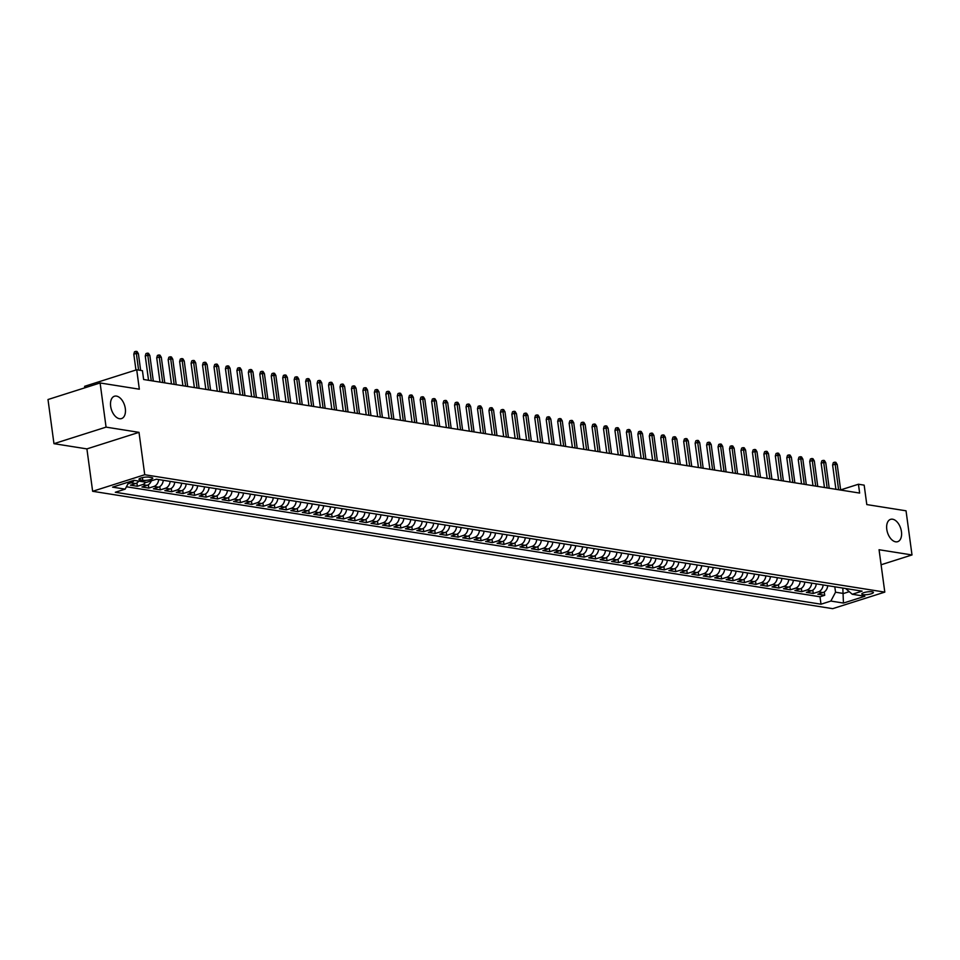 <?xml version="1.0" encoding="UTF-8"?>
<svg xmlns="http://www.w3.org/2000/svg" width="960" height="960" viewBox="0 0 960 960"><rect width="100%" height="100%" fill="white"/><g stroke="black" fill="none" stroke-linecap="round" stroke-linejoin="round"><path stroke-width="1.44" d="M886.788 529.356A11.712 6.924 -107.6 0 1 890.58 519.348A11.712 6.924 -107.6 0 1 901.452 531.672A11.712 6.924 -107.6 0 1 897.672 541.68A11.712 6.924 -107.6 0 1 886.788 529.356M110.652 406.248A11.712 6.924 -107.6 0 1 114.432 396.24A11.712 6.924 -107.6 0 1 125.316 408.576A11.712 6.924 -107.6 0 1 121.524 418.584A11.712 6.924 -107.6 0 1 110.652 406.248M872.112 591.78A5.856 1.344 172.3 0 0 865.572 592.2A5.856 1.344 172.3 0 0 861.792 594A5.856 1.344 172.3 0 0 863.1 594.648A5.856 1.344 172.3 0 0 869.628 594.216A5.856 1.344 172.3 0 0 873.408 592.428A5.856 1.344 172.3 0 0 872.112 591.78M92.64 491.292L832.692 608.664L884.796 592.116L144.732 474.732L92.64 491.292L86.904 448.896L139.008 432.348L106.068 427.128L53.964 443.676L86.904 448.896M53.964 443.676L48 399.528L100.104 382.968L139.332 389.196L136.716 369.768L84.612 386.316L84.816 387.828M881.1 564.768L912 554.952L906.036 510.804L866.796 504.576L864.168 485.148L858.444 484.236L840.648 489.9M106.068 427.128L100.104 382.968M138.78 481.104A7.32 5.664 99 0 1 135.624 483.54L130.488 485.172L137.352 486.264L136.908 482.928M151.296 480.84A7.32 5.664 -81 0 1 147.084 485.352L141.936 486.984L148.812 488.076L148.356 484.74M163.26 480.288A7.32 5.664 -81 0 1 158.532 487.176L153.396 488.808L160.272 489.9L159.816 486.564M174.72 482.112A7.32 5.664 -81 0 1 169.992 488.988L164.856 490.62L171.72 491.712L171.276 488.376M186.168 483.924A7.32 5.664 -81 0 1 181.452 490.8L176.304 492.444L183.18 493.524L182.724 490.2M197.628 485.748A7.32 5.664 -81 0 1 192.9 492.624L187.764 494.256L194.64 495.348L194.184 492.012M209.088 487.56A7.32 5.664 -81 0 1 204.36 494.436L199.224 496.068L206.088 497.16L205.644 493.824M220.536 489.372A7.32 5.664 -81 0 1 215.82 496.26L210.672 497.892L217.548 498.984L217.092 495.648M231.996 491.196A7.32 5.664 -81 0 1 227.268 498.072L222.132 499.704L229.008 500.796L228.552 497.46M243.456 493.008A7.32 5.664 -81 0 1 238.728 499.896L233.592 501.528L240.456 502.608L240.012 499.284M254.904 494.832A7.32 5.664 -81 0 1 250.188 501.708L245.04 503.34L251.916 504.432L251.46 501.096M266.364 496.644A7.32 5.664 -81 0 1 261.636 503.52L256.5 505.152L263.376 506.244L262.92 502.92M277.824 498.456A7.32 5.664 -81 0 1 273.096 505.344L267.96 506.976L274.824 508.068L274.38 504.732M289.272 500.28A7.32 5.664 -81 0 1 284.556 507.156L279.408 508.788L286.284 509.88L285.828 506.544M300.732 502.092A7.32 5.664 -81 0 1 296.004 508.98L290.868 510.612L297.744 511.704L297.288 508.368M312.192 503.916A7.32 5.664 -81 0 1 307.464 510.792L302.328 512.424L309.192 513.516L308.748 510.18M323.64 505.728A7.32 5.664 -81 0 1 318.924 512.604L313.776 514.248L320.652 515.328L320.196 512.004M335.1 507.552A7.32 5.664 -81 0 1 330.372 514.428L325.236 516.06L332.112 517.152L331.656 513.816M346.56 509.364A7.32 5.664 -81 0 1 341.832 516.24L336.696 517.872L343.56 518.964L343.116 515.628M358.008 511.176A7.32 5.664 -81 0 1 353.292 518.064L348.144 519.696L355.02 520.788L354.564 517.452M369.468 513A7.32 5.664 -81 0 1 364.74 519.876L359.604 521.508L366.48 522.6L366.024 519.264M380.928 514.812A7.32 5.664 -81 0 1 376.2 521.7L371.064 523.332L377.928 524.412L377.484 521.088M392.376 516.636A7.32 5.664 -81 0 1 387.66 523.512L382.512 525.144L389.388 526.236L388.932 522.9M403.836 518.448A7.32 5.664 -81 0 1 399.108 525.324L393.972 526.956L400.848 528.048L400.392 524.724M415.296 520.26A7.32 5.664 -81 0 1 410.568 527.148L405.432 528.78L412.296 529.872L411.852 526.536M426.744 522.084A7.32 5.664 -81 0 1 422.028 528.96L416.88 530.592L423.756 531.684L423.3 528.348M438.204 523.896A7.32 5.664 -81 0 1 433.476 530.784L428.34 532.416L435.216 533.508L434.76 530.172M449.664 525.72A7.32 5.664 -81 0 1 444.936 532.596L439.8 534.228L446.664 535.32L446.22 531.984M461.112 527.532A7.32 5.664 -81 0 1 456.396 534.408L451.248 536.052L458.124 537.132L457.668 533.808M472.572 529.356A7.32 5.664 -81 0 1 467.844 536.232L462.708 537.864L469.584 538.956L469.128 535.62M484.032 531.168A7.32 5.664 -81 0 1 479.304 538.044L474.168 539.676L481.032 540.768L480.588 537.444M495.48 532.98A7.32 5.664 -81 0 1 490.764 539.868L485.616 541.5L492.492 542.592L492.036 539.256M506.94 534.804A7.32 5.664 -81 0 1 502.212 541.68L497.076 543.312L503.952 544.404L503.496 541.068M518.4 536.616A7.32 5.664 -81 0 1 513.672 543.504L508.536 545.136L515.4 546.216L514.956 542.892M529.848 538.44A7.32 5.664 -81 0 1 525.132 545.316L519.984 546.948L526.86 548.04L526.404 544.704M541.308 540.252A7.32 5.664 -81 0 1 536.58 547.128L531.444 548.76L538.32 549.852L537.864 546.528M552.768 542.064A7.32 5.664 -81 0 1 548.04 548.952L542.904 550.584L549.768 551.676L549.324 548.34M564.216 543.888A7.32 5.664 -81 0 1 559.5 550.764L554.352 552.396L561.228 553.488L560.772 550.152M575.676 545.7A7.32 5.664 -81 0 1 570.948 552.588L565.812 554.22L572.688 555.312L572.232 551.976M587.136 547.524A7.32 5.664 -81 0 1 582.408 554.4L577.272 556.032L584.136 557.124L583.692 553.788M598.584 549.336A7.32 5.664 -81 0 1 593.868 556.212L588.72 557.856L595.596 558.936L595.14 555.612M610.044 551.16A7.32 5.664 -81 0 1 605.316 558.036L600.18 559.668L607.056 560.76L606.6 557.424M621.504 552.972A7.32 5.664 -81 0 1 616.776 559.848L611.64 561.48L618.504 562.572L618.06 559.248M632.952 554.784A7.32 5.664 -81 0 1 628.236 561.672L623.088 563.304L629.964 564.396L629.508 561.06M644.412 556.608A7.32 5.664 -81 0 1 639.684 563.484L634.548 565.116L641.424 566.208L640.968 562.872M655.872 558.42A7.32 5.664 -81 0 1 651.144 565.308L646.008 566.94L652.872 568.02L652.428 564.696M667.32 560.244A7.32 5.664 -81 0 1 662.604 567.12L657.456 568.752L664.332 569.844L663.876 566.508M678.78 562.056A7.32 5.664 -81 0 1 674.052 568.932L668.916 570.564L675.792 571.656L675.336 568.332M690.24 563.868A7.32 5.664 -81 0 1 685.512 570.756L680.376 572.388L687.24 573.48L686.796 570.144M701.688 565.692A7.32 5.664 -81 0 1 696.972 572.568L691.824 574.2L698.7 575.292L698.244 571.956M713.148 567.504A7.32 5.664 -81 0 1 708.42 574.392L703.284 576.024L710.16 577.116L709.704 573.78M724.608 569.328A7.32 5.664 -81 0 1 719.88 576.204L714.744 577.836L721.608 578.928L721.164 575.592M736.056 571.14A7.32 5.664 -81 0 1 731.34 578.016L726.192 579.66L733.068 580.74L732.612 577.416M747.516 572.964A7.32 5.664 -81 0 1 742.788 579.84L737.652 581.472L744.528 582.564L744.072 579.228M758.976 574.776A7.32 5.664 -81 0 1 754.248 581.652L749.112 583.284L755.976 584.376L755.532 581.052M770.424 576.588A7.32 5.664 -81 0 1 765.708 583.476L760.56 585.108L767.436 586.2L766.98 582.864M781.884 578.412A7.32 5.664 -81 0 1 777.156 585.288L772.02 586.92L778.896 588.012L778.44 584.676M793.344 580.224A7.32 5.664 -81 0 1 788.616 587.112L783.48 588.744L790.344 589.824L789.9 586.5M804.792 582.048A7.32 5.664 -81 0 1 800.064 588.924L794.928 590.556L801.804 591.648L801.348 588.312M816.252 583.86A7.32 5.664 -81 0 1 811.524 590.736L806.388 592.368L813.264 593.46L812.808 590.136M136.716 369.768L142.44 370.68L143.628 379.512L859.632 493.068L858.444 484.236M140.256 479.928L142.776 480.324A5.676 1.296 172.3 0 0 149.1 479.916A5.676 1.296 172.3 0 0 152.76 478.176A5.676 1.296 172.3 0 0 151.5 477.552L148.98 477.156A5.676 1.296 172.3 0 0 142.644 477.564A5.676 1.296 172.3 0 0 138.996 479.304A5.676 1.296 172.3 0 0 140.256 479.928L140.04 478.368M845.616 588.516L852.264 594.264L862.116 591.132L156.432 479.208L146.568 482.34L133.968 480.336L112.572 487.14L125.172 489.144L115.308 492.264L821.004 604.2L830.856 601.068L835.536 592.212L843.552 593.484L849.084 591.72M852.264 594.264L864.864 596.268L843.456 603.06L830.856 601.068M134.196 480.372A7.32 5.664 99 0 1 131.04 482.808L128.004 483.78M126.42 486.768L819.996 596.784L824.712 595.284L824.268 591.948M827.712 585.672A7.32 5.664 -81 0 1 822.984 592.56L817.848 594.192L824.712 595.284M823.128 584.952A7.32 5.664 99 0 1 818.4 591.828L813.264 593.46M811.668 583.128A7.32 5.664 99 0 1 806.94 590.016L801.804 591.648M800.208 581.316A7.32 5.664 99 0 1 795.492 588.192L790.344 589.824M788.76 579.504A7.32 5.664 99 0 1 784.032 586.38L778.896 588.012M777.3 577.68A7.32 5.664 99 0 1 772.572 584.568L767.436 586.2M765.84 575.868A7.32 5.664 99 0 1 761.124 582.744L755.976 584.376M754.392 574.044A7.32 5.664 99 0 1 749.664 580.932L744.528 582.564M742.932 572.232A7.32 5.664 99 0 1 738.204 579.108L733.068 580.74M731.472 570.42A7.32 5.664 99 0 1 726.756 577.296L721.608 578.928M720.024 568.596A7.32 5.664 99 0 1 715.296 575.472L710.16 577.116M708.564 566.784A7.32 5.664 99 0 1 703.836 573.66L698.7 575.292M697.104 564.96A7.32 5.664 99 0 1 692.388 571.848L687.24 573.48M685.656 563.148A7.32 5.664 99 0 1 680.928 570.024L675.792 571.656M674.196 561.324A7.32 5.664 99 0 1 669.468 568.212L664.332 569.844M662.736 559.512A7.32 5.664 99 0 1 658.02 566.388L652.872 568.02M651.288 557.7A7.32 5.664 99 0 1 646.56 564.576L641.424 566.208M639.828 555.876A7.32 5.664 99 0 1 635.1 562.764L629.964 564.396M628.368 554.064A7.32 5.664 99 0 1 623.652 560.94L618.504 562.572M616.92 552.24A7.32 5.664 99 0 1 612.192 559.128L607.056 560.76M605.46 550.428A7.32 5.664 99 0 1 600.732 557.304L595.596 558.936M594 548.616A7.32 5.664 99 0 1 589.284 555.492L584.136 557.124M582.552 546.792A7.32 5.664 99 0 1 577.824 553.668L572.688 555.312M571.092 544.98A7.32 5.664 99 0 1 566.364 551.856L561.228 553.488M559.632 543.156A7.32 5.664 99 0 1 554.916 550.044L549.768 551.676M548.184 541.344A7.32 5.664 99 0 1 543.456 548.22L538.32 549.852M536.724 539.52A7.32 5.664 99 0 1 531.996 546.408L526.86 548.04M525.264 537.708A7.32 5.664 99 0 1 520.548 544.584L515.4 546.216M513.816 535.896A7.32 5.664 99 0 1 509.088 542.772L503.952 544.404M502.356 534.072A7.32 5.664 99 0 1 497.628 540.96L492.492 542.592M490.896 532.26A7.32 5.664 99 0 1 486.18 539.136L481.032 540.768M479.448 530.436A7.32 5.664 99 0 1 474.72 537.324L469.584 538.956M467.988 528.624A7.32 5.664 99 0 1 463.26 535.5L458.124 537.132M456.528 526.812A7.32 5.664 99 0 1 451.812 533.688L446.664 535.32M445.08 524.988A7.32 5.664 99 0 1 440.352 531.864L435.216 533.508M433.62 523.176A7.32 5.664 99 0 1 428.892 530.052L423.756 531.684M422.16 521.352A7.32 5.664 99 0 1 417.444 528.24L412.296 529.872M410.712 519.54A7.32 5.664 99 0 1 405.984 526.416L400.848 528.048M399.252 517.716A7.32 5.664 99 0 1 394.524 524.604L389.388 526.236M387.804 515.904A7.32 5.664 99 0 1 383.076 522.78L377.928 524.412M376.344 514.092A7.32 5.664 99 0 1 371.616 520.968L366.48 522.6M364.884 512.268A7.32 5.664 99 0 1 360.156 519.156L355.02 520.788M353.436 510.456A7.32 5.664 99 0 1 348.708 517.332L343.56 518.964M341.976 508.632A7.32 5.664 99 0 1 337.248 515.52L332.112 517.152M330.516 506.82A7.32 5.664 99 0 1 325.788 513.696L320.652 515.328M319.068 505.008A7.32 5.664 99 0 1 314.34 511.884L309.192 513.516M307.608 503.184A7.32 5.664 99 0 1 302.88 510.06L297.744 511.704M296.148 501.372A7.32 5.664 99 0 1 291.42 508.248L286.284 509.88M284.7 499.548A7.32 5.664 99 0 1 279.972 506.436L274.824 508.068M273.24 497.736A7.32 5.664 99 0 1 268.512 504.612L263.376 506.244M261.78 495.912A7.32 5.664 99 0 1 257.052 502.8L251.916 504.432M250.332 494.1A7.32 5.664 99 0 1 245.604 500.976L240.456 502.608M238.872 492.288A7.32 5.664 99 0 1 234.144 499.164L229.008 500.796M227.412 490.464A7.32 5.664 99 0 1 222.684 497.352L217.548 498.984M215.964 488.652A7.32 5.664 99 0 1 211.236 495.528L206.088 497.16M204.504 486.828A7.32 5.664 99 0 1 199.776 493.716L194.64 495.348M193.044 485.016A7.32 5.664 99 0 1 188.316 491.892L183.18 493.524M181.596 483.204A7.32 5.664 99 0 1 176.868 490.08L171.72 491.712M170.136 481.38A7.32 5.664 99 0 1 165.408 488.256L160.272 489.9M158.676 479.568A7.32 5.664 99 0 1 153.948 486.444L148.812 488.076M145.644 482.196A7.32 5.664 99 0 1 142.5 484.632L137.352 486.264M139.008 432.348L144.732 474.732M912 554.952L879.06 549.732L884.796 592.116M842.82 588.072L843.456 603.06M834.804 586.8L835.536 592.212M128.976 481.92L125.172 489.144M819.996 596.784L821.004 604.2M138.6 370.068L136.332 353.376L133.8 354.18L134.508 351.78L135.924 351.336L136.332 353.376L138.396 353.7L140.652 370.392M133.8 354.18L135.948 370.008M135.924 351.336L137.064 351.516L138.396 353.7M151.248 380.712L147.792 355.2L145.26 356.004L145.968 353.592L147.372 353.148L147.792 355.2L149.856 355.524L153.312 381.048M145.26 356.004L148.548 380.292M147.372 353.148L148.524 353.328L149.856 355.524M162.696 382.536L159.252 357.012L156.72 357.816L157.428 355.416L158.832 354.972L159.252 357.012L161.316 357.336L164.76 382.86M156.72 357.816L159.996 382.104M158.832 354.972L159.984 355.152L161.316 357.336M174.156 384.348L170.7 358.824L168.168 359.628L168.876 357.228L170.292 356.784L170.7 358.824L172.764 359.16L176.22 384.672M168.168 359.628L171.456 383.916M170.292 356.784L171.432 356.964L172.764 359.16M185.616 386.172L182.16 360.648L179.628 361.452L180.336 359.052L181.74 358.596L182.16 360.648L184.224 360.972L187.68 386.496M179.628 361.452L182.916 385.74M181.74 358.596L182.892 358.788L184.224 360.972M197.064 387.984L193.62 362.46L191.088 363.264L191.796 360.864L193.2 360.42L193.62 362.46L195.684 362.784L199.128 388.308M191.088 363.264L194.364 387.552M193.2 360.42L194.352 360.6L195.684 362.784M208.524 389.796L205.068 364.284L202.536 365.088L203.244 362.688L204.66 362.232L205.068 364.284L207.132 364.608L210.588 390.132M202.536 365.088L205.824 389.376M204.66 362.232L205.8 362.412L207.132 364.608M219.984 391.62L216.528 366.096L213.996 366.9L214.704 364.5L216.108 364.056L216.528 366.096L218.592 366.42L222.048 391.944M213.996 366.9L217.284 391.188M216.108 364.056L217.26 364.236L218.592 366.42M231.432 393.432L227.988 367.908L225.456 368.724L226.164 366.312L227.568 365.868L227.988 367.908L230.052 368.244L233.496 393.768M225.456 368.724L228.732 393.012M227.568 365.868L228.72 366.048L230.052 368.244M242.892 395.256L239.436 369.732L236.904 370.536L237.612 368.136L239.028 367.692L239.436 369.732L241.5 370.056L244.956 395.58M236.904 370.536L240.192 394.824M239.028 367.692L240.168 367.872L241.5 370.056M254.352 397.068L250.896 371.544L248.364 372.348L249.072 369.948L250.476 369.504L250.896 371.544L252.96 371.88L256.416 397.392M248.364 372.348L251.652 396.636M250.476 369.504L251.628 369.684L252.96 371.88M265.8 398.892L262.356 373.368L259.824 374.172L260.532 371.772L261.936 371.316L262.356 373.368L264.42 373.692L267.864 399.216M259.824 374.172L263.1 398.46M261.936 371.316L263.088 371.496L264.42 373.692M277.26 400.704L273.804 375.18L271.272 375.984L271.98 373.584L273.396 373.14L273.804 375.18L275.868 375.504L279.324 401.028M271.272 375.984L274.56 400.272M273.396 373.14L274.536 373.32L275.868 375.504M288.72 402.516L285.264 377.004L282.732 377.808L283.44 375.396L284.844 374.952L285.264 377.004L287.328 377.328L290.784 402.852M282.732 377.808L286.02 402.096M284.844 374.952L285.996 375.132L287.328 377.328M300.168 404.34L296.724 378.816L294.192 379.62L294.9 377.22L296.304 376.776L296.724 378.816L298.788 379.14L302.232 404.664M294.192 379.62L297.468 403.908M296.304 376.776L297.456 376.956L298.788 379.14M311.628 406.152L308.172 380.628L305.64 381.432L306.348 379.032L307.764 378.588L308.172 380.628L310.236 380.964L313.692 406.476M305.64 381.432L308.928 405.72M307.764 378.588L308.904 378.768L310.236 380.964M323.088 407.976L319.632 382.452L317.1 383.256L317.808 380.856L319.212 380.4L319.632 382.452L321.696 382.776L325.152 408.3M317.1 383.256L320.388 407.544M319.212 380.4L320.364 380.592L321.696 382.776M334.536 409.788L331.092 384.264L328.56 385.068L329.268 382.668L330.672 382.224L331.092 384.264L333.156 384.588L336.6 410.112M328.56 385.068L331.836 409.356M330.672 382.224L331.824 382.404L333.156 384.588M345.996 411.6L342.54 386.088L340.008 386.892L340.716 384.492L342.132 384.036L342.54 386.088L344.604 386.412L348.06 411.936M340.008 386.892L343.296 411.18M342.132 384.036L343.272 384.216L344.604 386.412M357.456 413.424L354 387.9L351.468 388.704L352.176 386.304L353.58 385.86L354 387.9L356.064 388.224L359.52 413.748M351.468 388.704L354.756 412.992M353.58 385.86L354.732 386.04L356.064 388.224M368.904 415.236L365.46 389.712L362.928 390.528L363.636 388.116L365.04 387.672L365.46 389.712L367.524 390.048L370.968 415.572M362.928 390.528L366.204 414.816M365.04 387.672L366.192 387.852L367.524 390.048M380.364 417.06L376.908 391.536L374.376 392.34L375.084 389.94L376.5 389.496L376.908 391.536L378.972 391.86L382.428 417.384M374.376 392.34L377.664 416.628M376.5 389.496L377.64 389.676L378.972 391.86M391.824 418.872L388.368 393.348L385.836 394.152L386.544 391.752L387.948 391.308L388.368 393.348L390.432 393.684L393.888 419.196M385.836 394.152L389.124 418.44M387.948 391.308L389.1 391.488L390.432 393.684M403.272 420.696L399.828 395.172L397.296 395.976L398.004 393.576L399.408 393.12L399.828 395.172L401.892 395.496L405.336 421.02M397.296 395.976L400.572 420.264M399.408 393.12L400.56 393.3L401.892 395.496M414.732 422.508L411.276 396.984L408.744 397.788L409.452 395.388L410.868 394.944L411.276 396.984L413.34 397.308L416.796 422.832M408.744 397.788L412.032 422.076M410.868 394.944L412.008 395.124L413.34 397.308M426.192 424.32L422.736 398.808L420.204 399.612L420.912 397.2L422.316 396.756L422.736 398.808L424.8 399.132L428.244 424.656M420.204 399.612L423.492 423.9M422.316 396.756L423.468 396.936L424.8 399.132M437.64 426.144L434.196 400.62L431.664 401.424L432.372 399.024L433.776 398.58L434.196 400.62L436.26 400.944L439.704 426.468M431.664 401.424L434.94 425.712M433.776 398.58L434.928 398.76L436.26 400.944M449.1 427.956L445.644 402.432L443.112 403.236L443.82 400.836L445.236 400.392L445.644 402.432L447.708 402.768L451.164 428.28M443.112 403.236L446.4 427.524M445.236 400.392L446.376 400.572L447.708 402.768M460.56 429.78L457.104 404.256L454.572 405.06L455.28 402.66L456.684 402.204L457.104 404.256L459.168 404.58L462.612 430.104M454.572 405.06L457.86 429.348M456.684 402.204L457.836 402.396L459.168 404.58M472.008 431.592L468.564 406.068L466.032 406.872L466.74 404.472L468.144 404.028L468.564 406.068L470.628 406.392L474.072 431.916M466.032 406.872L469.308 431.16M468.144 404.028L469.296 404.208L470.628 406.392M483.468 433.404L480.012 407.892L477.48 408.696L478.188 406.296L479.604 405.84L480.012 407.892L482.076 408.216L485.532 433.74M477.48 408.696L480.768 432.984M479.604 405.84L480.744 406.02L482.076 408.216M494.928 435.228L491.472 409.704L488.94 410.508L489.648 408.108L491.052 407.664L491.472 409.704L493.536 410.028L496.98 435.552M488.94 410.508L492.228 434.796M491.052 407.664L492.204 407.844L493.536 410.028M506.376 437.04L502.932 411.516L500.4 412.332L501.108 409.92L502.512 409.476L502.932 411.516L504.996 411.852L508.44 437.376M500.4 412.332L503.676 436.62M502.512 409.476L503.664 409.656L504.996 411.852M517.836 438.864L514.38 413.34L511.848 414.144L512.556 411.744L513.972 411.3L514.38 413.34L516.444 413.664L519.9 439.188M511.848 414.144L515.136 438.432M513.972 411.3L515.112 411.48L516.444 413.664M529.296 440.676L525.84 415.152L523.308 415.956L524.016 413.556L525.42 413.112L525.84 415.152L527.904 415.488L531.348 441M523.308 415.956L526.596 440.244M525.42 413.112L526.572 413.292L527.904 415.488M540.744 442.5L537.3 416.976L534.768 417.78L535.476 415.38L536.88 414.924L537.3 416.976L539.364 417.3L542.808 442.824M534.768 417.78L538.044 442.068M536.88 414.924L538.032 415.104L539.364 417.3M552.204 444.312L548.748 418.788L546.216 419.592L546.924 417.192L548.34 416.748L548.748 418.788L550.812 419.112L554.268 444.636M546.216 419.592L549.504 443.88M548.34 416.748L549.48 416.928L550.812 419.112M563.664 446.124L560.208 420.612L557.676 421.416L558.384 419.004L559.788 418.56L560.208 420.612L562.272 420.936L565.716 446.46M557.676 421.416L560.964 445.704M559.788 418.56L560.94 418.74L562.272 420.936M575.112 447.948L571.668 422.424L569.136 423.228L569.844 420.828L571.248 420.384L571.668 422.424L573.732 422.748L577.176 448.272M569.136 423.228L572.412 447.516M571.248 420.384L572.4 420.564L573.732 422.748M586.572 449.76L583.116 424.236L580.584 425.04L581.292 422.64L582.708 422.196L583.116 424.236L585.18 424.572L588.636 450.084M580.584 425.04L583.872 449.328M582.708 422.196L583.848 422.376L585.18 424.572M598.032 451.584L594.576 426.06L592.044 426.864L592.752 424.464L594.156 424.008L594.576 426.06L596.64 426.384L600.084 451.908M592.044 426.864L595.332 451.152M594.156 424.008L595.308 424.2L596.64 426.384M609.48 453.396L606.036 427.872L603.504 428.676L604.212 426.276L605.616 425.832L606.036 427.872L608.1 428.196L611.544 453.72M603.504 428.676L606.78 452.964M605.616 425.832L606.768 426.012L608.1 428.196M620.94 455.208L617.484 429.696L614.952 430.5L615.66 428.1L617.076 427.644L617.484 429.696L619.548 430.02L623.004 455.544M614.952 430.5L618.24 454.788M617.076 427.644L618.216 427.824L619.548 430.02M632.4 457.032L628.944 431.508L626.412 432.312L627.12 429.912L628.524 429.468L628.944 431.508L631.008 431.832L634.452 457.356M626.412 432.312L629.7 456.6M628.524 429.468L629.676 429.648L631.008 431.832M643.848 458.844L640.404 433.32L637.872 434.136L638.58 431.724L639.984 431.28L640.404 433.32L642.468 433.656L645.912 459.18M637.872 434.136L641.148 458.424M639.984 431.28L641.136 431.46L642.468 433.656M655.308 460.668L651.852 435.144L649.32 435.948L650.028 433.548L651.444 433.104L651.852 435.144L653.916 435.468L657.372 460.992M649.32 435.948L652.608 460.236M651.444 433.104L652.584 433.284L653.916 435.468M666.768 462.48L663.312 436.956L660.78 437.76L661.488 435.36L662.892 434.916L663.312 436.956L665.376 437.292L668.82 462.804M660.78 437.76L664.068 462.048M662.892 434.916L664.044 435.096L665.376 437.292M678.216 464.304L674.772 438.78L672.24 439.584L672.948 437.184L674.352 436.728L674.772 438.78L676.836 439.104L680.28 464.628M672.24 439.584L675.516 463.872M674.352 436.728L675.504 436.92L676.836 439.104M689.676 466.116L686.22 440.592L683.688 441.396L684.396 438.996L685.812 438.552L686.22 440.592L688.284 440.916L691.74 466.44M683.688 441.396L686.976 465.684M685.812 438.552L686.952 438.732L688.284 440.916M701.136 467.928L697.68 442.416L695.148 443.22L695.856 440.808L697.26 440.364L697.68 442.416L699.744 442.74L703.188 468.264M695.148 443.22L698.436 467.508M697.26 440.364L698.412 440.544L699.744 442.74M712.584 469.752L709.14 444.228L706.608 445.032L707.316 442.632L708.72 442.188L709.14 444.228L711.204 444.552L714.648 470.076M706.608 445.032L709.884 469.32M708.72 442.188L709.872 442.368L711.204 444.552M724.044 471.564L720.588 446.04L718.056 446.844L718.764 444.444L720.18 444L720.588 446.04L722.652 446.376L726.108 471.888M718.056 446.844L721.344 471.144M720.18 444L721.32 444.18L722.652 446.376M735.504 473.388L732.048 447.864L729.516 448.668L730.224 446.268L731.628 445.812L732.048 447.864L734.112 448.188L737.556 473.712M729.516 448.668L732.804 472.956M731.628 445.812L732.78 446.004L734.112 448.188M746.952 475.2L743.508 449.676L740.976 450.48L741.684 448.08L743.088 447.636L743.508 449.676L745.572 450L749.016 475.524M740.976 450.48L744.252 474.768M743.088 447.636L744.24 447.816L745.572 450M758.412 477.012L754.956 451.5L752.424 452.304L753.132 449.904L754.548 449.448L754.956 451.5L757.02 451.824L760.476 477.348M752.424 452.304L755.712 476.592M754.548 449.448L755.688 449.628L757.02 451.824M769.872 478.836L766.416 453.312L763.884 454.116L764.592 451.716L765.996 451.272L766.416 453.312L768.48 453.636L771.924 479.16M763.884 454.116L767.172 478.404M765.996 451.272L767.148 451.452L768.48 453.636M781.32 480.648L777.876 455.124L775.344 455.94L776.052 453.528L777.456 453.084L777.876 455.124L779.94 455.46L783.384 480.984M775.344 455.94L778.62 480.228M777.456 453.084L778.608 453.264L779.94 455.46M792.78 482.472L789.324 456.948L786.792 457.752L787.5 455.352L788.916 454.908L789.324 456.948L791.388 457.272L794.844 482.796M786.792 457.752L790.08 482.04M788.916 454.908L790.056 455.088L791.388 457.272M804.24 484.284L800.784 458.76L798.252 459.564L798.96 457.164L800.364 456.72L800.784 458.76L802.848 459.096L806.292 484.608M798.252 459.564L801.54 483.852M800.364 456.72L801.516 456.9L802.848 459.096M815.688 486.108L812.244 460.584L809.712 461.388L810.42 458.988L811.824 458.532L812.244 460.584L814.308 460.908L817.752 486.432M809.712 461.388L812.988 485.676M811.824 458.532L812.976 458.724L814.308 460.908M827.148 487.92L823.692 462.396L821.16 463.2L821.868 460.8L823.284 460.356L823.692 462.396L825.756 462.72L829.212 488.244M821.16 463.2L824.448 487.488M823.284 460.356L824.424 460.536L825.756 462.72M838.608 489.732L835.152 464.22L832.62 465.024L833.328 462.612L834.732 462.168L835.152 464.22L837.216 464.544L840.66 490.068M832.62 465.024L835.908 489.312M834.732 462.168L835.884 462.348L837.216 464.544M135.624 483.54L131.04 482.808M822.984 592.56L818.4 591.828M811.524 590.736L806.94 590.016M800.064 588.924L795.492 588.192M788.616 587.112L784.032 586.38M777.156 585.288L772.572 584.568M765.708 583.476L761.124 582.744M754.248 581.652L749.664 580.932M742.788 579.84L738.204 579.108M731.34 578.016L726.756 577.296M719.88 576.204L715.296 575.472M708.42 574.392L703.836 573.66M696.972 572.568L692.388 571.848M685.512 570.756L680.928 570.024M674.052 568.932L669.468 568.212M662.604 567.12L658.02 566.388M651.144 565.308L646.56 564.576M639.684 563.484L635.1 562.764M628.236 561.672L623.652 560.94M616.776 559.848L612.192 559.128M605.316 558.036L600.732 557.304M593.868 556.212L589.284 555.492M582.408 554.4L577.824 553.668M570.948 552.588L566.364 551.856M559.5 550.764L554.916 550.044M548.04 548.952L543.456 548.22M536.58 547.128L531.996 546.408M525.132 545.316L520.548 544.584M513.672 543.504L509.088 542.772M502.212 541.68L497.628 540.96M490.764 539.868L486.18 539.136M479.304 538.044L474.72 537.324M467.844 536.232L463.26 535.5M456.396 534.408L451.812 533.688M444.936 532.596L440.352 531.864M433.476 530.784L428.892 530.052M422.028 528.96L417.444 528.24M410.568 527.148L405.984 526.416M399.108 525.324L394.524 524.604M387.66 523.512L383.076 522.78M376.2 521.7L371.616 520.968M364.74 519.876L360.156 519.156M353.292 518.064L348.708 517.332M341.832 516.24L337.248 515.52M330.372 514.428L325.788 513.696M318.924 512.604L314.34 511.884M307.464 510.792L302.88 510.06M296.004 508.98L291.42 508.248M284.556 507.156L279.972 506.436M273.096 505.344L268.512 504.612M261.636 503.52L257.052 502.8M250.188 501.708L245.604 500.976M238.728 499.896L234.144 499.164M227.268 498.072L222.684 497.352M215.82 496.26L211.236 495.528M204.36 494.436L199.776 493.716M192.9 492.624L188.316 491.892M181.452 490.8L176.868 490.08M169.992 488.988L165.408 488.256M158.532 487.176L153.948 486.444M147.084 485.352L142.5 484.632M142.404 477.612L142.776 480.324"/></g></svg>
